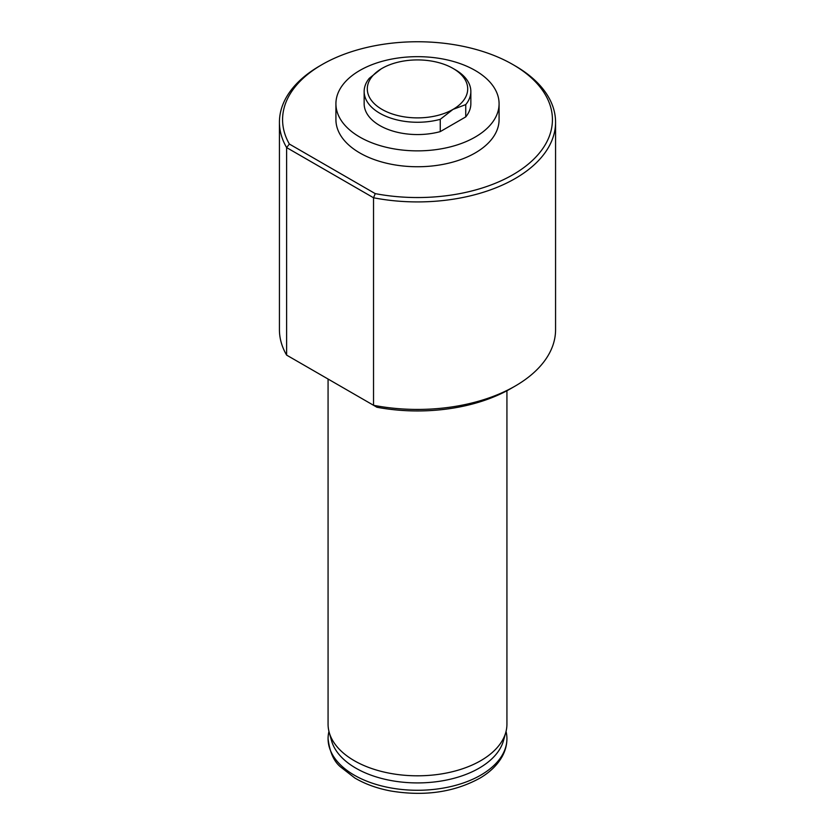 <?xml version="1.0" encoding="UTF-8"?>
<svg xmlns="http://www.w3.org/2000/svg" width="835" height="835" viewBox="0 0 835 835"><rect width="100%" height="100%" fill="white"/><g stroke="black" fill="none" stroke-linecap="round" stroke-linejoin="round"><path stroke-width="1.25" d="M364.154 91.464A53.346 30.801 180 0 0 440.254 119.321L440.254 131.617A53.346 30.801 180 0 1 364.154 103.759L364.154 91.464A53.346 30.801 180 0 1 369.258 78.333L381 69.002M465.742 116.9L465.742 104.605A53.346 30.801 180 0 0 470.846 91.464L470.846 103.759A53.346 30.801 180 0 1 465.742 116.9L440.254 131.617M440.254 119.321L452.998 109.395A50.204 28.985 0 0 0 452.998 68.407L455.221 69.691A53.346 30.801 180 0 1 470.846 91.464M452.998 68.407A50.204 28.985 0 0 0 382.002 68.407A50.204 28.985 0 0 0 382.002 109.395A50.204 28.985 0 0 0 452.998 109.395L465.742 104.605M515.122 386.094L510.686 388.661A131.784 76.089 180 0 1 376.919 407.25L373.537 405.288L373.537 197.77L286.624 147.586L286.624 355.115L373.537 405.288A138.067 79.711 0 0 0 515.122 386.094A138.067 79.711 0 0 0 555.567 329.731L555.567 122.213A138.067 79.711 180 0 1 373.537 197.77L375.239 193.626A134.926 77.895 0 0 0 532.386 160.497A134.926 77.895 0 0 0 512.909 64.566A134.926 77.895 0 0 0 322.091 64.566A134.926 77.895 0 0 0 289.369 144.048L375.239 193.626M289.369 144.048L286.624 147.586A138.067 79.711 180 0 1 279.433 122.213L279.433 329.731A138.067 79.711 0 0 0 286.624 355.115L292.114 358.288M279.433 122.213A138.067 79.711 180 0 1 319.878 65.85L322.091 64.566M512.909 64.566L515.122 65.85A138.067 79.711 180 0 1 555.567 122.213M499.079 103.759L499.079 119.645A81.579 47.104 180 0 1 475.188 152.951A81.579 47.104 180 0 1 386.281 163.159A81.579 47.104 180 0 1 335.92 119.645L335.92 103.759A81.579 47.104 180 0 1 417.5 56.665A81.579 47.104 180 0 1 499.079 103.759A81.579 47.104 180 0 1 475.188 137.065A81.579 47.104 180 0 1 386.281 147.284A81.579 47.104 180 0 1 335.92 103.759M328.071 379.048L328.071 724.175A89.428 51.634 0 0 0 329.209 732.389A89.428 51.634 0 0 0 389.976 773.304A89.428 51.634 0 0 0 480.73 760.685A89.428 51.634 0 0 0 505.791 732.389A89.428 51.634 0 0 0 506.928 724.175L506.928 390.749M329.209 732.389L331.505 740.624A87.101 50.288 0 0 0 417.5 782.917A87.101 50.288 0 0 0 503.495 740.624L505.791 732.389M328.959 731.408A89.428 51.634 0 0 0 328.071 738.756A89.428 51.634 0 0 0 417.5 790.275A89.428 51.634 0 0 0 506.928 738.756A89.428 51.634 0 0 0 506.041 731.408M328.071 738.756C329.71 752.126 333.916 761.551 340.69 767.031L354.76 777.959C365.072 784.055 377.076 788.397 390.759 790.985C424.629 796.59 454.511 792.217 480.417 777.855C490.197 771.999 497.441 764.912 502.138 756.593C505.279 750.905 506.876 744.966 506.928 738.756"/></g></svg>
